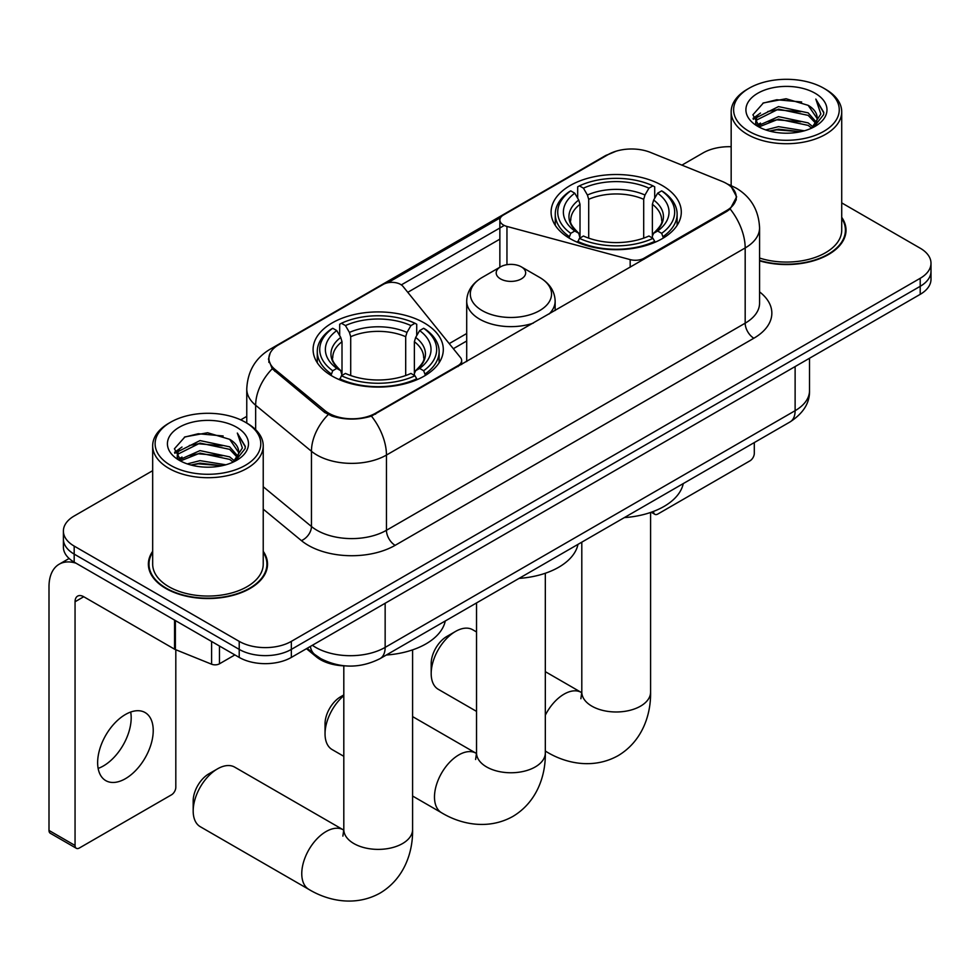 <?xml version="1.0" encoding="UTF-8"?>
<svg xmlns="http://www.w3.org/2000/svg" width="980" height="980" viewBox="0 0 980 980"><rect width="100%" height="100%" fill="white"/><g stroke="black" fill="none" stroke-linecap="round" stroke-linejoin="round"><path stroke-width="1.47" d="M644.056 259.186L644.056 258.206A12.287 7.093 180 0 1 630.177 259.614L506.954 226.441A12.287 7.093 180 0 1 503.463 225.032A12.287 7.093 180 0 1 499.861 220.022A12.287 7.093 180 0 1 503.463 215L608.078 154.607A33.161 19.147 0 0 1 650.561 152.451L722.076 181.374A33.161 19.147 0 0 1 726.511 183.517A33.161 19.147 0 0 1 736.225 197.054L736.225 199.981M424.23 322.922A65.109 37.583 0 0 0 353.29 314.776A65.109 37.583 0 0 0 313.098 349.505A65.109 37.583 0 0 0 332.159 376.087A65.109 37.583 0 0 0 403.111 384.234A65.109 37.583 0 0 0 443.303 349.505A65.109 37.583 0 0 0 424.23 322.922M662.235 185.526A65.109 37.583 0 0 0 591.283 177.38A65.109 37.583 0 0 0 551.091 212.096A65.109 37.583 0 0 0 570.164 238.679A65.109 37.583 0 0 0 641.116 246.825A65.109 37.583 0 0 0 681.296 212.096A65.109 37.583 0 0 0 662.235 185.526M375.597 413.193L458.052 365.589A12.287 7.093 180 0 0 461.654 360.579A12.287 7.093 180 0 0 460.502 357.577L403.037 286.442A12.287 7.093 180 0 0 383.229 284.421L278.614 344.825A33.161 19.147 0 0 0 268.9 358.362A33.161 19.147 0 0 0 274.89 369.35L324.968 410.632A33.161 19.147 0 0 0 375.597 413.193L375.597 414.185M644.056 258.206L726.511 210.602A33.161 19.147 0 0 0 736.225 197.054M345.315 665.886A36.848 21.278 180 0 1 316.32 656.833L306.458 648.687M152.672 551.311A59.572 34.398 0 0 0 148.372 564.137A59.572 34.398 0 0 0 165.828 588.466A59.572 34.398 0 0 0 230.753 595.926A59.572 34.398 0 0 0 267.528 564.137A59.572 34.398 0 0 0 263.228 551.311M148.997 567.236A59.572 34.398 0 0 0 148.788 568.155M731.472 187.18L736.654 196.857L730.161 208.997L726.939 211.337L371.432 416.108C358.276 420.077 345.132 420.077 331.987 416.108L324.539 412.347L272.232 368.786L268.459 359.219L270.161 353.131M152.672 470.682L74.186 515.995A36.848 21.278 0 0 0 63.394 531.05L63.394 547.097A36.848 21.278 0 0 0 74.186 562.14L239.218 657.421L239.218 649.397A36.848 21.278 0 0 0 291.342 649.397L920.208 286.319A36.848 21.278 0 0 0 931 271.276A36.848 21.278 0 0 1 920.208 286.319L291.342 649.397A36.848 21.278 0 0 1 239.218 649.397L74.186 554.116L239.218 649.397L239.218 641.373A36.848 21.278 0 0 0 291.342 641.373L920.208 278.296A36.848 21.278 0 0 0 931 263.252A36.848 21.278 0 0 0 920.208 248.21L841.722 202.897M63.394 539.074A36.848 21.278 0 0 0 74.186 554.116A36.848 21.278 0 0 1 63.394 539.074M387.835 282.742L500.56 217.658M401.322 284.886L503.463 225.915M759.573 260.852A59.572 34.398 0 0 0 846.022 230.153A59.572 34.398 0 0 0 841.722 217.327M731.166 146.731A36.848 21.278 0 0 0 703.052 152.929L681.909 165.13M246.764 416.365L240.713 419.857M63.394 531.05A36.848 21.278 0 0 0 74.186 546.093L239.218 641.373M267.124 568.155A59.572 34.398 0 0 0 266.915 567.236M845.617 234.171A59.572 34.398 0 0 0 845.409 233.252M239.218 657.421A36.848 21.278 0 0 0 291.342 657.421L920.208 294.343A36.848 21.278 0 0 0 931 279.3L931 263.252M653.452 511.438L653.55 511.487A6.137 3.54 120 0 0 654.824 514.304A6.137 3.54 120 0 0 657.886 513.998L749.957 460.845A6.137 3.54 120 0 0 754.306 453.324L754.306 442.568M749.088 131.357A52.822 30.49 0 0 0 823.788 131.357A52.822 30.49 0 0 0 823.788 88.237L825.528 89.241A55.272 31.911 0 0 1 841.722 111.806A55.272 31.911 0 0 1 807.594 141.292A55.272 31.911 0 0 1 747.36 134.37A55.272 31.911 0 0 1 731.166 111.806A55.272 31.911 0 0 1 747.36 89.241L749.088 88.237A52.822 30.49 0 0 0 749.088 131.357M759.573 258.046A55.272 31.911 0 0 0 841.722 230.153L841.722 111.806M759.573 260.46A58.959 34.043 0 0 0 845.409 230.153A58.959 34.043 0 0 0 841.722 218.307M765.748 129.924L778.5 126.653L804.335 130.793M769.398 131.038L778.5 129.164L800.562 131.737L776.773 129.838L769.655 131.1M757.834 125.795L778.5 116.632L808.157 122.892L812.935 126.849M759.071 126.873L778.5 119.131L808.157 125.391L811.611 128.037M756.095 124.117L755.727 121.642L756.781 117.465L778.5 106.6L808.157 112.859L816.279 122.071M755.825 122.904L756.781 119.964L778.5 109.099L808.157 115.371L815.691 123.26M811.293 128.282A30.711 17.726 0 0 0 817.149 117.87A30.711 17.726 0 0 0 808.157 105.338L817.136 118.482M815.103 93.247A40.535 23.41 0 0 0 757.871 93.198A40.535 23.41 0 0 0 757.601 126.249A40.535 23.41 0 0 0 757.773 126.347A40.535 23.41 0 0 0 815.287 126.249A40.535 23.41 0 0 0 815.103 93.247M808.157 105.338L786.095 98.747L763.42 102.925L752.91 114.795L759.88 127.461M813.804 127.069L823.604 114.636L823.8 112.406L815.826 99.09L820.848 114.011L811.611 128.147M825.528 89.241L823.788 88.237A52.822 30.49 0 0 0 749.088 88.237M815.826 99.09L823.788 112.908M762.893 103.182L776.773 99.752L801.652 101.981M753.302 119.315L757.834 115.763M767.818 111.524L776.773 109.785L800.77 111.757M767.818 121.557L776.773 119.817L800.77 121.777M753.044 118.335L760.48 113.043M757.001 125.073L760.48 123.076M431.188 673.566L431.188 663.546A22.111 12.764 -60 0 1 446.819 636.461L455.504 631.451A34.398 19.857 120 0 0 431.188 673.566A34.398 19.857 120 0 0 438.305 689.32L476.525 711.382M568.988 237.981L570.74 233.326A58.469 33.761 0 0 1 570.74 190.867L574.758 193.195A52.822 30.49 0 0 0 574.758 231.011L578.727 233.264L580.013 238.005M580.013 236.07L580.013 204.318L578.727 200.03L574.758 193.195M577.673 198.217L577.673 186.849L579.425 185.857A58.469 33.761 0 0 1 652.974 185.857L648.944 188.172A52.822 30.49 0 0 0 583.443 188.172L587.412 195.02L588.698 199.308L588.698 238.14M643.701 238.14L643.701 199.308L644.975 195.02L648.944 188.172M624.321 517.612A67.559 39.004 0 0 0 683.268 483.581M577.673 241.362A60.932 35.182 0 0 0 654.714 241.362L652.974 238.348A58.469 33.761 0 0 1 579.425 238.348L577.673 242.403M654.714 242.403L654.714 241.362M570.74 190.867L568.988 191.872A60.932 35.182 0 0 0 555.268 214.106A60.932 35.182 0 0 0 568.988 236.352M652.974 185.857L654.714 186.849L654.714 198.217M579.425 238.348L583.443 236.021A52.822 30.49 0 0 0 648.944 236.021L652.974 238.348M574.758 231.011L570.74 233.326M583.443 188.172L579.425 185.857M578.727 200.03A47.248 27.281 0 0 0 578.727 233.264L578.947 233.412C572.234 226.919 569.503 222.521 570.752 220.194A45.448 26.24 0 0 1 580.013 204.318M663.399 236.352A60.932 35.182 0 0 0 677.119 214.106A60.932 35.182 0 0 0 663.399 191.872L661.659 190.867A58.469 33.761 0 0 1 661.659 233.326L663.399 237.981M661.659 233.326L657.641 231.011A52.822 30.49 0 0 0 657.641 193.195L661.659 190.867M657.641 193.195L653.66 200.03L652.386 204.318L652.386 236.07L653.66 233.264L657.641 231.011M652.386 204.318A45.448 26.24 0 0 1 661.647 220.194C662.884 222.534 660.153 226.931 653.439 233.412L653.66 233.264A47.248 27.281 0 0 0 653.66 200.03M652.386 238.005L652.386 236.07M476.525 631.953L472.703 629.748A34.398 19.857 120 0 0 455.504 631.451L446.819 636.461M193.183 810.975L193.183 800.954A22.111 12.764 -60 0 1 208.826 773.869L217.511 768.859A34.398 19.857 120 0 0 193.183 810.975A34.398 19.857 120 0 0 200.312 826.728L308.884 889.411A34.398 19.857 -60 0 1 303.616 861.849A34.398 19.857 -60 0 1 326.083 831.542A34.398 19.857 -60 0 1 343.282 829.84L343.796 830.134M330.995 375.389L332.735 370.734A58.469 33.761 0 0 1 332.735 328.276L336.765 330.591A52.822 30.49 0 0 0 336.765 368.419L340.734 370.673L342.008 375.413M342.008 373.478L342.008 341.726L340.734 337.438L336.765 330.591M339.68 335.626L339.68 324.257L341.432 323.265A58.469 33.761 0 0 1 414.969 323.265L410.951 325.58A52.822 30.49 0 0 0 345.45 325.58L349.419 332.428L350.705 336.704L350.705 375.548M405.696 375.548L405.696 336.704L406.982 332.428L410.951 325.58M386.316 655.02A67.559 39.004 0 0 0 445.275 620.989M339.68 378.77A60.932 35.182 0 0 0 416.721 378.77L414.969 375.757A58.469 33.761 0 0 1 341.432 375.757L339.68 379.811M416.721 379.811L416.721 378.77M332.735 328.276L330.995 329.268A60.932 35.182 0 0 0 317.275 351.514A60.932 35.182 0 0 0 330.995 373.748M414.969 323.265L416.721 324.257L416.721 335.626M341.432 375.757L345.45 373.429A52.822 30.49 0 0 0 410.951 373.429L414.969 375.757M336.765 368.419L332.735 370.734M345.45 325.58L341.432 323.265M340.734 337.438A47.248 27.281 0 0 0 340.734 370.673L340.954 370.82C334.241 364.327 331.51 359.917 332.747 357.602A45.448 26.24 0 0 1 342.008 341.726M425.406 373.748A60.932 35.182 0 0 0 439.126 351.514A60.932 35.182 0 0 0 425.406 329.268L423.654 328.276A58.469 33.761 0 0 1 423.654 370.734L425.406 375.389M423.654 370.734L419.636 368.419A52.822 30.49 0 0 0 419.636 330.591L423.654 328.276M419.636 330.591L415.667 337.438L414.381 341.726L414.381 373.478L415.667 370.673L419.636 368.419M414.381 341.726A45.448 26.24 0 0 1 423.654 357.602C424.891 359.942 422.147 364.34 415.447 370.82L415.667 370.673A47.248 27.281 0 0 0 415.667 337.438M414.381 375.413L414.381 373.478M343.282 829.84L234.71 767.144A34.398 19.857 120 0 0 217.511 768.859L208.826 773.869M343.809 695.678A34.398 19.857 120 0 0 325.041 733.848L325.041 723.816A22.111 12.764 -60 0 1 340.673 696.743L343.809 694.93L340.673 696.743M325.041 733.848A34.398 19.857 120 0 0 332.159 749.59L343.809 756.315M549.057 314.029A44.223 25.529 0 0 0 555.146 301.105C554.815 291.268 549.658 283.367 539.649 277.426L521.348 266.866A14.737 8.514 0 0 0 500.498 266.866A14.737 8.514 0 0 0 500.498 278.896A14.737 8.514 0 0 0 521.348 278.896A14.737 8.514 0 0 0 521.348 266.866L539.649 277.426A40.621 23.459 0 0 1 539.649 310.599A40.621 23.459 0 0 1 482.197 310.599A40.621 23.459 0 0 1 482.197 277.426C472.189 283.367 467.031 291.268 466.701 301.105A44.223 25.529 0 0 0 479.649 319.162A44.223 25.529 0 0 0 533.316 323.118M519.045 578.396A67.559 39.004 0 0 0 577.992 544.365M130.683 712.031A39.31 22.699 -60 0 1 103.39 765.956A39.31 22.699 -60 0 1 98.147 768.406M125.44 778.683A39.31 22.699 120 0 0 151.116 744.041A39.31 22.699 120 0 0 145.089 712.546A39.31 22.699 120 0 0 125.44 714.494A39.31 22.699 120 0 0 99.752 749.124A39.31 22.699 120 0 0 105.779 780.631A39.31 22.699 120 0 0 125.44 778.683M219.459 646.004L219.459 663.815L234.882 654.91M76.024 563.194A49.135 28.371 -120 0 0 59.18 564.211A49.135 28.371 -120 0 0 49 586.714L49 830.44L75.056 845.483L75.056 601.757A12.287 7.093 60 0 1 77.604 596.134A12.287 7.093 60 0 1 83.741 596.734L174.562 649.177L174.562 620.095M75.056 845.483A6.137 3.54 120 0 0 76.33 848.288L50.274 833.245A6.137 3.54 -60 0 1 49 830.44M76.33 848.288A6.137 3.54 120 0 0 79.404 847.982L171.476 794.829A6.137 3.54 120 0 0 175.812 787.308L175.812 649.752M219.459 663.815A6.137 3.54 180 0 1 211.594 664.207L175.383 649.569A6.137 3.54 180 0 1 174.562 649.177M170.606 465.353A52.822 30.49 0 0 0 245.306 465.353A52.822 30.49 0 0 0 245.306 422.221L247.046 423.225A55.272 31.911 0 0 1 263.228 445.79A55.272 31.911 0 0 1 229.112 475.276A55.272 31.911 0 0 1 168.866 468.354A55.272 31.911 0 0 1 152.672 445.79A55.272 31.911 0 0 1 168.866 423.225L170.606 422.221A52.822 30.49 0 0 0 170.606 465.353M152.672 445.79L152.672 564.137A55.272 31.911 0 0 0 168.866 586.714A55.272 31.911 0 0 0 229.112 593.623A55.272 31.911 0 0 0 263.228 564.137L263.228 445.79M152.672 552.291A58.959 34.043 0 0 0 148.997 564.137A58.959 34.043 0 0 0 166.257 588.208A58.959 34.043 0 0 0 230.521 595.595A58.959 34.043 0 0 0 266.915 564.137A58.959 34.043 0 0 0 263.228 552.291M187.266 463.908L200.006 460.649L225.853 464.79M190.904 465.022L200.006 463.148L222.068 465.721M179.303 459.804L200.006 450.616L229.663 456.876L234.441 460.833M180.577 460.857L200.006 453.115L229.663 459.387L233.118 462.021M177.613 458.101L177.245 455.639L178.286 451.449L200.006 440.584L229.663 446.843L237.785 456.055M177.343 456.888L178.286 453.961L200.006 443.095L229.663 449.355L237.209 457.256M232.811 462.278A30.711 17.726 0 0 0 238.667 451.854A30.711 17.726 0 0 0 229.663 439.322L238.642 452.466M236.621 427.231A40.535 23.41 0 0 0 179.377 427.182A40.535 23.41 0 0 0 179.12 460.233A40.535 23.41 0 0 0 179.291 460.33A40.535 23.41 0 0 0 236.793 460.233A40.535 23.41 0 0 0 236.621 427.231M229.663 439.322L207.601 432.744L184.926 436.909L174.416 448.791L181.386 461.445M235.323 461.053L245.11 448.62L245.306 446.402L237.344 433.074L242.366 447.995L233.13 462.131M247.046 423.225L245.306 422.221A52.822 30.49 0 0 0 170.606 422.221M237.344 433.074L245.306 446.905M184.399 437.166L198.291 433.736L223.158 435.978M174.82 453.311L179.352 449.747M189.324 445.508L198.291 443.769L222.276 445.741M189.324 455.541L198.291 453.801L222.276 455.774M191.161 465.084L198.291 463.834L222.043 465.733M174.562 452.319L181.998 447.027M178.507 459.069L181.998 457.06M458.052 366.569L458.052 365.589M274.89 369.35L274.89 371.408M324.968 410.632L324.968 412.69M726.511 210.602L726.511 211.582M316.32 655.73L316.32 656.833M630.177 267.197L630.177 259.614M506.954 264.686L506.954 226.441M759.573 291.881A61.422 35.464 180 0 1 753.865 338.223L395.136 545.333A12.287 7.093 60 0 1 386.451 530.29L745.18 323.18A49.135 28.371 0 0 0 759.573 303.126L759.573 227.899A49.135 28.371 180 0 1 745.18 247.952A42.998 24.819 -120 0 0 730.161 208.997M395.136 545.333A61.422 35.464 180 0 1 308.271 545.333A61.422 35.464 180 0 1 301.399 540.605L263.228 509.135M328.202 414.626A42.998 28.751 129.5 0 0 311.456 451.278L311.456 526.505A49.135 28.371 0 0 0 316.969 530.29A49.135 28.371 0 0 0 386.451 530.29L386.451 455.063A49.135 28.371 180 0 1 316.969 455.063A49.135 28.371 180 0 1 311.456 451.278L255.657 405.267A49.135 28.371 180 0 1 246.764 388.999L246.764 423.066M759.573 227.899C758.74 210.235 750.974 196.98 736.274 188.16L730.076 185.134A42.998 20.139 112 0 0 728.25 184.595M371.432 416.108A42.998 24.819 60 0 1 386.451 455.063L745.18 247.952L745.18 323.18A12.287 7.093 60 0 0 753.865 338.223M274.694 347.545A42.998 24.819 -120 0 0 270.064 349.26C255.364 358.08 247.597 371.334 246.764 388.999M270.064 349.26L604.905 155.942A42.998 24.819 60 0 1 608.163 154.558M272.232 368.786A42.998 28.751 129.5 0 0 255.657 405.267L255.657 429.669M407.778 292.31L499.861 239.145M291.342 641.373L291.342 657.421M920.208 278.296L920.208 294.343M74.186 546.093L74.186 562.14M263.228 486.742L311.456 526.505A12.287 8.22 -50.5 0 1 301.399 540.605M466.701 333.519L449.22 343.613M312.363 645.281A49.135 28.371 0 0 0 315.658 647.388A49.135 28.371 0 0 0 385.152 647.388L795.123 410.694A49.135 28.371 0 0 0 809.517 390.628C809.884 402.829 803.38 413.254 790.039 421.939L380.056 658.634A24.573 14.186 60 0 0 385.152 647.388L385.152 603.264M795.123 366.557L795.123 410.694A24.573 14.186 60 0 1 790.039 421.939M310.366 646.433A24.573 16.427 129.5 0 0 314.654 654.42L307.193 648.27M650.585 512.466L650.585 692.125A34.398 19.857 180 0 1 640.516 706.164A34.398 19.857 180 0 1 591.871 706.164A34.398 19.857 180 0 1 581.802 692.125L580.883 698.716M545.321 715.18A34.398 19.857 -60 0 1 564.076 694.134A34.398 19.857 -60 0 1 581.275 692.431L581.802 692.725M650.585 692.125C651.039 714.702 642.292 741.235 618.123 755.654C593.574 769.361 566.22 763.689 546.877 752.003A34.398 19.857 -60 0 1 545.321 750.913M643.701 199.308A45.448 26.24 0 0 0 588.698 199.308M644.975 195.02A47.248 27.281 0 0 0 587.412 195.02M412.592 649.875L412.592 829.533A34.398 19.857 180 0 1 402.523 843.572A34.398 19.857 180 0 1 353.878 843.572A34.398 19.857 180 0 1 343.809 829.533L342.877 836.124M405.696 336.704A45.448 26.24 0 0 0 350.705 336.704M406.982 332.428A47.248 27.281 0 0 0 349.419 332.428M545.321 573.251L545.321 752.91A34.398 19.857 180 0 1 535.239 766.948A34.398 19.857 180 0 1 486.607 766.948A34.398 19.857 180 0 1 476.525 752.91L475.606 759.5M545.321 752.91C545.762 775.474 537.016 802.02 512.859 816.438C488.31 830.146 460.943 824.462 441.613 812.788A34.398 19.857 -60 0 1 436.333 785.225A34.398 19.857 -60 0 1 458.812 754.906A34.398 19.857 -60 0 1 475.998 753.204L476.525 753.498M75.056 601.757L83.741 596.734M175.383 620.561L175.383 649.569M211.594 664.207L211.594 641.471M499.861 267.221L499.861 220.022M268.9 358.362L268.9 362.429M461.654 364.499L461.654 360.579M604.905 155.942L616.138 151.177M730.076 185.134L727.405 184.056M466.701 340.991L453.336 348.709M380.056 658.634C360.285 668.568 340.513 668.568 320.754 658.634L314.654 654.42M809.517 390.628L809.517 358.251M654.824 514.304L651.247 512.234M845.409 235.078L845.409 230.153M755.727 123.688L755.727 121.642M731.166 185.588L731.166 111.806M546.877 752.003L545.321 751.096M555.268 225.351L555.268 214.106M677.119 225.351L677.119 214.106M581.275 692.431L545.321 671.668M581.802 542.161L581.802 692.125M412.592 829.533C413.046 852.11 404.287 878.644 380.13 893.062C355.581 906.77 328.227 901.086 308.884 889.411M317.275 362.747L317.275 351.514M439.126 362.747L439.126 351.514M343.809 665.837L343.809 829.533M441.613 812.788L412.592 796.03M555.146 310.513L555.146 301.105M466.701 361.583L466.701 301.105M500.498 266.866L482.197 277.426M475.998 753.204L412.592 716.601M476.525 602.945L476.525 752.91M59.18 564.211L69.115 558.477M266.915 569.074L266.915 564.137M177.245 457.672L177.245 455.639M148.997 569.074L148.997 564.137"/></g></svg>
